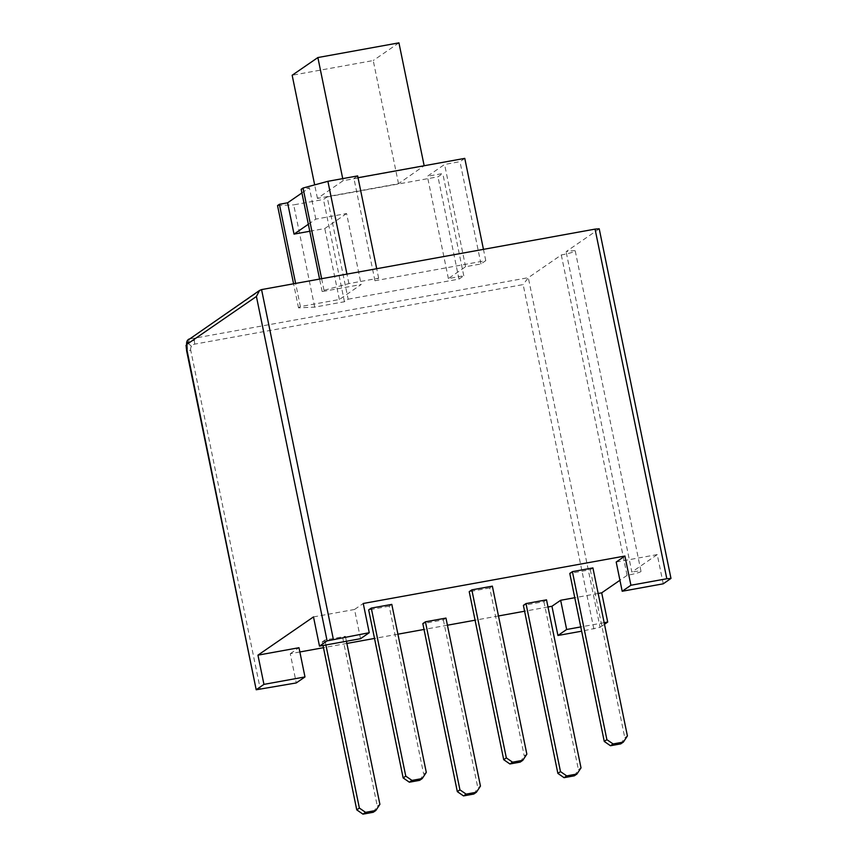 <?xml version="1.0" encoding="UTF-8"?>
<svg xmlns="http://www.w3.org/2000/svg" width="857" height="857" viewBox="0 0 857 857"><rect width="100%" height="100%" fill="white"/><g stroke="black" fill="none" stroke-linecap="round" stroke-linejoin="round"><path stroke-width="0.64" stroke-dasharray="4.29 3.21" d="M261.567 289.591L190.768 338.322L191.507 338.579L187.469 342.693L194.357 340.208A5.356 1.211 79.7 0 1 194.807 338.14L528.308 277.679L600.071 627.303L581.646 631.191M191.507 338.579L194.807 338.14M186.023 345.425L187.469 342.693L187.458 340.508M190.768 338.322A5.356 5.185 55.5 0 0 188.808 339.136M593.858 628.974L523.156 284.578L194.796 344.118A5.356 5.185 55.5 0 0 191.475 346.303L187.469 342.693L187.426 350.695L190.736 350.256L260.357 689.446M186.58 350.588L187.426 350.695M191.475 346.303A5.356 5.185 55.5 0 0 190.736 350.256M670.86 578.561L599.214 228.798M599.097 228.937L566.102 251.658A11.773 1.168 -11.6 0 1 575.24 250.94A11.773 1.168 -11.6 0 1 561.303 254.958L528.308 277.679L523.156 284.578M348.156 299.189L458.977 279.093L463.776 275.793L448.382 278.579L465.587 266.731L480.981 263.945L485.769 260.646L374.948 280.742L378.655 278.193L348.895 283.581L324.01 290.309L322.168 291.584L361.161 284.513L339.372 299.511L300.378 306.581L298.525 307.856L314.701 307.127L344.45 301.739L348.156 299.189L327.16 196.906L323.464 199.456L293.705 204.855L314.701 307.127M663.243 583.81L657.244 554.586L631.866 572.058L566.102 251.658M194.796 344.118A5.356 1.211 79.7 0 1 194.357 340.208M373.224 812.286L377.284 806.137L379.897 804.337M322.264 641.839L324.878 640.04L345.403 636.312L342.789 638.111L322.264 641.839L323.014 645.492M342.789 638.111L377.284 806.137M419.619 780.352L423.679 774.203L426.293 772.403M445.961 618.079L443.348 619.879L422.822 623.607M443.348 619.879L477.842 787.904L480.456 786.105M473.782 794.053L477.842 787.904M620.736 743.887L624.796 737.738L627.41 735.938M592.915 567.912L590.302 569.712L569.787 573.429M590.302 569.712L624.796 737.738M520.178 762.119L524.238 755.97L526.851 754.171M574.34 775.821L578.4 769.672L581.014 767.872M546.52 599.846L543.906 601.646L523.391 605.374M543.906 601.646L578.4 769.672M492.357 586.145L489.743 587.945L524.238 755.97M489.743 587.945L469.218 591.662M391.799 604.378L389.185 606.178L423.679 774.203M389.185 606.178L368.66 609.895M345.403 636.312L346.421 641.25M324.878 640.04L325.896 644.978M424.215 166.001L343.154 180.698L317.444 198.395L398.516 183.698L424.161 165.733M398.516 183.698L373.234 60.547L292.162 75.245M398.933 42.85L373.234 60.547M343.154 180.698L342.725 178.62M317.444 198.395L314.669 184.876M308.349 224.255L315.805 219.124L346.592 213.543L361.161 284.513M309.784 231.261L324.803 228.54L346.592 213.543M339.372 299.511L324.803 228.54M321.632 278.696L324.01 290.309M348.895 283.581L346.946 274.111M322.168 291.584L319.597 279.071M357.658 175.91L353.952 178.46L358.033 177.72M464.773 158.374L459.984 161.673L444.59 164.458L427.386 176.306L442.78 173.51L437.981 176.81L327.16 196.906M277.539 205.573L293.705 204.855M301.921 192.954L309.377 187.812L301.171 189.301M298.525 307.856L293.587 283.785M300.378 306.581L295.622 283.41M458.977 279.093L437.981 176.81M463.776 275.793L442.78 173.51M448.382 278.579L427.386 176.306M465.587 266.731L444.59 164.458M480.981 263.945L459.984 161.673M485.769 260.646L483.455 249.355M374.948 280.742L353.952 178.46M378.655 278.193L376.705 268.712M315.805 219.124L309.377 187.812M344.45 301.739L323.464 199.456M561.303 254.958L627.078 575.358A11.773 1.168 168.4 0 0 641.004 571.34A11.773 1.168 168.4 0 0 631.866 572.058M627.078 575.358L619.943 580.264M600.071 627.303L604.485 624.26M299.864 651.973L290.277 653.709L296.276 682.933M290.277 653.709L298.986 647.71M604.164 622.685L580.767 626.928M598.165 593.472L574.768 597.715M616.194 562.031L657.244 554.586M360.529 638.701L354.53 609.477L363.25 603.478M313.491 616.911L354.53 609.477M547.987 606.981L524.591 611.223M498.485 615.958L475.078 620.2M447.429 625.214L424.033 629.456M397.916 634.191L374.52 638.433M346.871 643.446L323.464 647.688M575.24 250.94L641.004 571.34"/><path stroke-width="1.29" d="M259.51 290.459L187.458 340.508A5.356 5.185 55.5 0 0 186.708 344.471L256.414 296.49L259.51 290.459L261.567 289.591L595.058 229.119L666.821 578.743L670.977 578.411L663.243 583.81L622.193 591.255L616.194 562.031L624.914 556.032L630.913 585.256L622.193 591.255M188.808 339.136A5.356 5.185 55.5 0 0 187.458 340.508M187.158 340.807L186.258 346.528A5.356 1.211 79.7 0 1 186.708 344.471M256.318 689.628L263.945 684.379L304.985 676.934L296.276 682.933L256.2 689.767L186.023 345.425M186.697 350.438A5.356 1.211 79.7 0 1 186.258 346.528M670.977 578.411L599.214 228.798L595.058 229.119M256.414 296.49L327.106 640.886L369.249 632.702L363.25 603.478L624.914 556.032M327.106 640.886L319.49 646.135L360.529 638.701L369.249 632.702M263.945 684.379L257.946 655.155L313.491 616.911L319.49 646.135M346.421 641.25L379.897 804.337L375.837 810.486L373.224 812.286L362.961 814.15L365.575 812.35L359.372 808.065L356.758 809.865L362.961 814.15M323.014 645.492L356.758 809.865M375.837 810.486L365.575 812.35M403.154 777.92L409.357 782.205L411.971 780.406L405.768 776.121L403.154 777.92L368.66 609.895L371.274 608.095L391.799 604.378L426.293 772.403L422.233 778.552L411.971 780.406M371.274 608.095L405.768 776.121M409.357 782.205L419.619 780.352L422.233 778.552M457.317 791.632L463.519 795.917L466.133 794.118L459.93 789.833L457.317 791.632L422.822 623.607L425.436 621.807L445.961 618.079L480.456 786.105L476.396 792.254L473.782 794.053L463.519 795.917M476.396 792.254L466.133 794.118M425.436 621.807L459.93 789.833M604.271 741.455L569.787 573.429L572.401 571.63L592.915 567.912L627.41 735.938L623.35 742.087L620.736 743.887L610.473 745.74L613.087 743.94L606.885 739.655L604.271 741.455L610.473 745.74M623.35 742.087L613.087 743.94M503.712 759.688L509.915 763.973L512.529 762.173L506.326 757.888L503.712 759.688L469.218 591.662L471.832 589.862L492.357 586.145L526.851 754.171L522.791 760.32L512.529 762.173M471.832 589.862L506.326 757.888M509.915 763.973L520.178 762.119L522.791 760.32M557.875 773.4L523.391 605.374L526.005 603.574L546.52 599.846L581.014 767.872L576.954 774.021L574.34 775.821L564.077 777.685L566.691 775.885L560.489 771.6L557.875 773.4L564.077 777.685M576.954 774.021L566.691 775.885M572.401 571.63L606.885 739.655M325.896 644.978L359.372 808.065M526.005 603.574L560.489 771.6M424.161 165.733L398.933 42.85L317.872 57.548L342.725 178.62M314.669 184.876L292.162 75.245L317.872 57.548M309.784 231.261L294.026 234.122L308.349 224.255M346.946 274.111L327.899 181.309L303.024 188.026L321.632 278.696M319.597 279.071L301.171 189.301L303.024 188.026M327.899 181.309L357.658 175.91L376.705 268.712M358.033 177.72L464.773 158.374L483.455 249.355M293.587 283.785L277.539 205.573L279.393 204.298L287.598 202.809L301.921 192.954M295.622 283.41L279.393 204.298M294.026 234.122L287.598 202.809M619.943 580.264L601.7 592.83L607.699 622.053L604.164 622.685M604.485 624.26L607.699 622.053M304.985 676.934L298.986 647.71L257.946 655.155M580.767 626.928L566.648 629.488L557.939 635.487L551.94 606.263L547.987 606.981M566.648 629.488L560.649 600.275L551.94 606.263M601.7 592.83L598.165 593.472M574.768 597.715L560.649 600.275M524.591 611.223L498.485 615.958M475.078 620.2L447.429 625.214M424.033 629.456L397.916 634.191M374.52 638.433L346.871 643.446M323.464 647.688L299.864 651.973M630.913 585.256L666.821 578.743M581.646 631.191L557.939 635.487M333.33 639.204L261.567 289.591M256.2 689.767L186.58 350.588"/></g></svg>
